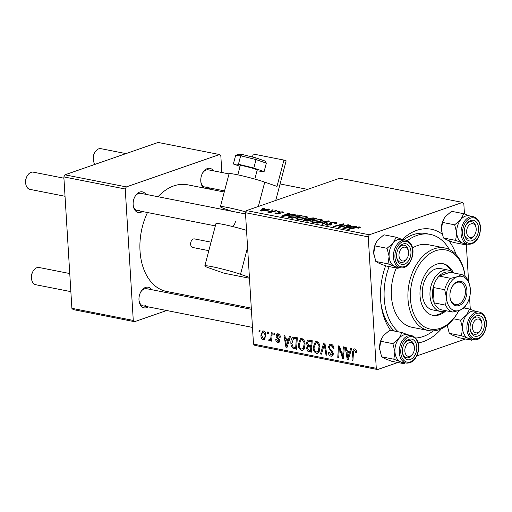 <?xml version="1.0" encoding="UTF-8"?>
<svg xmlns="http://www.w3.org/2000/svg" width="512" height="512" viewBox="0 0 512 512"><rect width="100%" height="100%" fill="white"/><g stroke="black" fill="none" stroke-linecap="round" stroke-linejoin="round"><path stroke-width="0.77" d="M148.275 306.886A10.522 7.034 -78.9 0 1 146.771 307.642A10.522 7.034 -78.9 0 1 139.053 300.819A10.522 7.034 -78.9 0 1 140.832 291.802A10.522 7.034 -78.9 0 1 145.536 287.424A10.522 7.034 -78.9 0 1 151.661 289.683M251.373 309.325L146.566 288.678A8.768 5.862 101.1 0 0 144.358 288.858A8.768 5.862 101.1 0 0 140.634 292.173M142.438 211.533A10.522 7.034 -78.9 0 1 140.941 212.288A10.522 7.034 -78.9 0 1 133.222 205.466A10.522 7.034 -78.9 0 1 135.002 196.448A10.522 7.034 -78.9 0 1 139.706 192.07A10.522 7.034 -78.9 0 1 145.83 194.33M245.536 213.971L140.736 193.325A8.768 5.862 101.1 0 0 138.528 193.504A8.768 5.862 101.1 0 0 134.803 196.819M203.738 187.974A10.522 7.034 -78.9 0 1 200.851 181.978A10.522 7.034 -78.9 0 1 202.624 172.954A10.522 7.034 -78.9 0 1 207.328 168.582A10.522 7.034 -78.9 0 1 213.459 170.842M210.067 188.045A10.522 7.034 -78.9 0 1 208.563 188.8A10.522 7.034 -78.9 0 1 208.32 188.877M229.018 173.907L208.365 169.837A8.768 5.862 101.1 0 0 206.15 170.016A8.768 5.862 101.1 0 0 202.426 173.331M402.221 239.475A57.856 38.694 -78.9 0 1 416.646 230.387A57.856 38.694 -78.9 0 1 442.099 234.067M448.838 240.717A57.856 38.694 -78.9 0 1 456.09 254.534M441.466 328.749A57.856 38.694 -78.9 0 1 423.45 341.581A57.856 38.694 -78.9 0 1 418.227 342.899M449.28 249.446A52.595 35.174 101.1 0 0 430.214 234.374L426.381 233.619A52.595 35.174 101.1 0 0 413.12 234.688A52.595 35.174 101.1 0 0 403.75 239.782M224.256 192.013L187.552 184.787A54.349 36.346 101.1 0 0 173.856 185.888A54.349 36.346 101.1 0 0 158.016 196.73M147.482 212.525A54.349 36.346 101.1 0 0 166.547 291.437L251.296 308.134M470.285 309.306L469.555 297.402M468.57 281.325L466.317 244.403M464.454 213.952L463.821 203.68L462.528 202.413L339.744 178.221L246.554 210.592L369.331 234.778L462.528 202.413M297.786 217.414L306.547 216.499L307.75 217.146L306.003 218.362L301.075 219.405L297.152 219.322L295.923 218.63L297.786 217.414L297.818 217.971M290.822 214.701L295.213 214.323L282.694 216.41L281.555 216.186L288.691 213.043L289.626 213.222L287.648 214.074L290.822 214.701L290.848 215.053M359.411 226.912L360.288 227.347L358.554 228.166L357.51 228.019L358.323 227.782L358.374 227.238L348.582 229.389L347.635 229.203L354.874 227.296L359.411 226.912L359.469 227.891M358.342 228.134L358.374 227.238M335.738 223.789L335.699 223.168L334.758 222.586L331.539 222.72L331.053 223.021L332.051 223.994L331.277 224.832L326.554 225.114L325.338 224.512L326.547 223.693L327.565 223.846L326.739 224.365L327.558 224.774L330.298 224.666L330.694 224.339L329.504 223.251L330.528 222.56L335.795 222.259L337.171 222.899L335.738 223.789L334.707 223.642L335.75 223.053L335.795 223.77M330.323 225.094L330.694 224.339M316.147 223.002L328.422 220.87L329.613 221.101L322.618 224.275L321.677 224.09L327.674 221.37L317.152 223.2L316.147 223.002M312.666 220.346L321.427 219.43L322.63 220.077L320.883 221.293L315.955 222.336L312.038 222.253L310.81 221.562L312.666 220.346L312.698 220.902M262.406 208.512L264.749 208.32L262.406 208.512M303.68 220.467L304.339 219.571L307.616 219.104L308.186 218.298L313.363 217.901L316.954 218.605L307.072 221.216L303.405 220.192M307.635 219.443L307.386 218.848M352.096 226.771L356.486 226.394L343.968 228.48L342.829 228.256L349.965 225.114L350.899 225.299L348.922 226.15L352.096 226.771L352.122 227.123M342.042 226.33L348.102 224.742L349.043 224.928L339.149 227.533L338.163 227.341L342.701 224.371L334.362 226.592L333.414 226.406L343.29 223.795L344.275 223.994L339.77 226.957L342.042 226.33L342.067 226.765M282.861 211.834L283.955 212.358L282.912 213.024L281.875 212.877L282.662 212.397L282.061 212.09L279.904 212.173L279.571 212.397L280.352 213.229L279.706 213.696L276.019 213.914L274.97 213.408L275.75 212.858L276.787 212.998L276.826 213.658L278.637 213.562L279.04 213.37L278.272 212.486L278.906 212.013L282.861 211.834L282.938 213.018M279.571 212.397L279.936 213.606M276.787 212.998L276.845 214.022M279.066 213.875L278.816 213.03M288.928 217.581C288.154 217.075 288.595 216.557 290.266 216.038L297.779 214.938L302.067 215.674L292.192 218.285L288.474 217.165M261.677 209.702L268.339 208.973L269.274 209.478L268.128 210.246L261.306 211.014L260.41 210.528L261.677 209.702L261.715 210.323M271.008 210.208L273.35 210.016L271.008 210.208M273.101 211.296L276.006 210.541L276.947 210.726L269.766 212.621L268.826 212.435L270.317 212.045L267.034 212.026L273.101 211.296L273.126 211.738M277.286 211.443L279.629 211.258L277.286 211.443M298.208 344.544L300.563 338.534L301.69 338.464C303.782 339.36 304.909 341.267 305.075 344.166L304.173 349.146L302.816 350.336L301.619 350.4C299.469 349.472 298.33 347.52 298.208 344.544L299.123 344.224M288.57 339.206L289.472 336.205L290.477 336.403L287.04 347.379L285.907 347.155L283.955 335.117L284.89 335.302L285.389 338.579L288.57 339.206L289.728 338.803M355.923 349.773L354.579 350.24L353.491 352.218L352.928 360.358L351.987 360.173L352.57 351.744L353.798 348.909L354.554 348.877C355.776 349.222 356.442 350.208 356.544 351.84L356.531 352.896L355.603 352.864L355.629 351.853L354.189 350.266L355.859 349.683M328.346 347.136L329.766 344.262L330.944 344.224C332.826 344.723 333.837 346.24 333.958 348.762L333.037 348.723L332.691 346.938L330.963 345.587L330.112 345.619L329.267 347.206L329.574 348.288L332.122 350.771L333.331 353.555L332.128 356.16L331.021 356.192C329.395 355.744 328.448 354.432 328.192 352.262L329.107 352.064L330.97 354.822L331.725 354.803L332.41 353.446L328.346 347.136L329.274 346.816M320.499 353.971L323.686 342.944L324.877 343.181L326.97 355.245L326.029 355.059L324.237 344.717L321.498 354.163L320.499 353.971L321.677 353.555M313.088 347.475L315.443 341.466L316.576 341.395C318.662 342.298 319.795 344.198 319.962 347.098L319.053 352.077L317.696 353.267L316.506 353.331C314.349 352.403 313.21 350.451 313.088 347.475L314.01 347.155M258.97 331.859L259.078 330.221L260.013 330.4L259.917 332.045L258.97 331.859L259.949 331.52M253.498 344.096L376.275 368.288L377.574 369.555L254.797 345.37L253.498 344.096L245.459 212.691L246.554 210.592M376.275 368.288L368.237 236.877L245.459 212.691M306.278 343.142L307.725 340.026L312.218 340.685L311.424 352.179L307.878 351.29L306.483 348.378L307.539 345.741L306.278 343.142L307.219 342.81M349.843 351.277L350.746 348.275L351.75 348.474L348.314 359.45L347.174 359.226L345.229 347.187L346.163 347.373L346.662 350.65L349.843 351.277L351.002 350.874M342.848 353.83L343.366 346.822L344.307 347.008L343.494 358.496L342.515 358.304L339.341 347.795L338.707 357.555L337.766 357.37L338.56 345.875L339.539 346.067L342.726 356.57L342.848 353.83L343.853 353.478M279.283 334.426L276.89 335.936L279.814 340.518L278.848 342.541L278.01 342.573C276.704 342.272 275.949 341.267 275.731 339.552L276.653 339.584L277.99 341.51L278.893 340.518L278.758 339.808L276.531 337.498L275.968 335.846L277.011 333.824L278.01 333.798C279.437 334.15 280.237 335.264 280.41 337.139L279.501 337.267L278.035 334.861L277.44 334.88L279.13 334.291M277.99 341.51L279.814 340.998M293.261 337.229L297.331 337.754L296.544 349.248L293.158 348.429C291.674 347.232 290.925 345.542 290.899 343.366C290.662 340.352 291.45 338.304 293.261 337.229L293.107 337.28M260.909 335.661L262.637 330.989L263.482 330.931C264.973 331.482 265.779 332.768 265.907 334.79L264.224 339.629L263.296 339.674C261.792 339.066 260.992 337.728 260.909 335.661L261.824 335.341M267.571 333.555L267.686 331.91L268.614 332.096L268.525 333.741L267.571 333.555L268.55 333.216M269.555 339.546C270.586 338.957 271.066 337.76 271.008 335.955L271.27 332.621L272.211 332.806L271.642 341.165L270.694 340.979L270.822 339.251L269.434 340.883L268.781 340.448L269.069 339.181L269.818 339.526L271.802 338.835M273.85 334.79L273.965 333.152L274.893 333.331L274.803 334.982L273.85 334.79L274.829 334.451M377.574 369.555L397.882 362.502M416.819 355.923L465.504 339.014M380.877 302.829A52.595 35.174 101.1 0 0 394.477 331.072M223.021 191.77L222.95 190.579M221.843 172.493L220.826 155.808L219.526 154.541L158.138 142.445L64.941 174.816L126.33 186.906L219.526 154.541M133.274 320.416L134.573 321.683L73.184 309.587L71.885 308.32L133.274 320.416L125.242 189.005L63.846 176.915L64.941 174.816M71.885 308.32L63.846 176.915M134.573 321.683L166.72 310.515M199.546 299.117L201.709 298.362M126.33 186.906L125.242 189.005M139.014 300.397A8.768 5.862 101.1 0 0 143.181 305.882A8.768 5.862 101.1 0 0 145.389 305.702M200.806 181.555A8.768 5.862 101.1 0 0 204.973 187.04A8.768 5.862 101.1 0 0 207.181 186.861M133.178 205.043A8.768 5.862 101.1 0 0 137.35 210.528A8.768 5.862 101.1 0 0 139.558 210.349M390.554 330.298A57.856 38.694 -78.9 0 1 381.018 304.064A57.856 38.694 -78.9 0 1 385.606 265.843M369.331 234.778L368.237 236.877M310.022 350.541L307.878 351.29M307.411 348.051L306.483 348.378M308.8 345.306L307.539 345.741M310.573 350.65L310.822 347.066L307.821 346.963L307.411 348.506L308.979 350.336L310.573 350.65L311.552 350.31M311.802 346.726L310.822 347.066M311.885 345.466L307.821 346.963M311.891 345.382L310.912 345.728L311.181 341.843L308.09 341.472L311.027 340.454M312.16 341.504L311.181 341.843M311.136 340.474L308.525 341.382L307.213 343.36L308.941 345.338L310.912 345.728M318.682 352.576L316.506 353.331M318.266 351.027L319.027 346.854C318.906 344.787 318.099 343.418 316.589 342.758L315.859 342.803L314.029 347.782C314.118 349.888 314.925 351.283 316.448 351.962L319.706 350.528M319.91 346.547L319.027 346.854M318.093 342.24L316.589 342.758M326.886 354.758L326.029 355.059M325.088 344.422L324.237 344.717M333.933 348.41L333.037 348.723M333.888 348.038L333.024 348.346M333.574 346.63L332.691 346.938M332.576 345.03L330.963 345.587M332.922 355.533L331.021 356.192M328.813 352.045L328.192 352.262M333.293 353.139L332.41 353.446M332.954 351.994L331.994 352.326M356.557 352.538L355.603 352.864M356.525 351.546L355.629 351.853M352.966 359.834L351.987 360.173M353.574 351.398L352.57 351.744M348.531 358.752L347.174 359.226M348.39 355.808L349.414 352.55L346.88 352.051L347.795 358.074L348.39 355.808L349.587 355.392M350.605 352.141L349.414 352.55M348.864 357.702L347.795 358.074M349.376 351.187L346.88 352.051M343.533 357.952L342.515 358.304M340.013 347.558L339.341 347.795M338.746 357.03L337.766 357.37M343.654 356.243L342.726 356.57M280.397 336.954L279.501 337.267M279.456 342.067L278.01 342.573M279.782 340.211L278.893 340.518M279.603 339.514L278.758 339.808M277.491 337.165L276.531 337.498M276.915 335.52L275.968 335.846M287.258 346.682L285.907 347.155M287.117 343.738L288.141 340.48L285.606 339.981L286.522 346.003L287.117 343.738L288.314 343.322M289.331 340.07L288.141 340.48M287.59 345.632L286.522 346.003M288.102 339.11L285.606 339.981M295.379 347.661L293.158 348.429M291.814 343.053L290.899 343.366M295.693 347.718L296.301 338.912L293.498 338.675L291.834 343.629L293.152 347.021L295.693 347.718L296.672 347.379M297.274 338.573L296.301 338.912M297.325 337.907L295.104 338.675M303.802 349.645L301.619 350.4M303.379 348.09L304.141 343.923C304.026 341.856 303.213 340.486 301.709 339.827L300.979 339.872L299.149 344.851C299.238 346.957 300.045 348.346 301.568 349.03L304.819 347.59M305.03 343.616L304.141 343.923M303.206 339.302L301.709 339.827M264.979 339.091L263.296 339.674M264.685 331.61L263.546 332.006C262.221 332.448 261.651 333.728 261.837 335.846L263.27 338.611L265.581 337.946M263.27 338.611C264.634 338.208 265.21 336.915 264.986 334.739L263.546 332.006L263.123 332.032L264.595 331.52M265.875 334.426L264.986 334.739M271.674 340.64L270.694 340.979M271.795 338.918L270.822 339.251M270.598 339.814L268.781 340.448M263.84 208.57L263.814 208.141M313.395 218.438L313.363 217.901M304.41 220.685L304.339 219.571M308.262 219.514L308.186 218.298M307.315 221.152L307.283 220.723L310.362 219.91L308.851 219.616L305.306 219.738L304.845 220.774M310.387 220.339L310.362 219.91M305.722 220.947L305.69 220.41L307.283 220.723M305.306 219.738L305.69 220.41M311.546 220.032L311.52 219.61L314.854 218.726L312.147 218.221L309.094 218.49L308.55 218.842L308.595 219.565M314.88 219.155L314.854 218.726M309.581 219.757L309.549 219.219L311.52 219.61M309.094 218.49C308.314 218.81 308.467 219.053 309.549 219.219M321.523 221.043L321.427 219.43M315.866 221.971L319.994 221.094L321.229 220.25L320.384 219.757L313.504 220.563L312.198 221.427L313.043 221.92L315.866 221.971L315.891 222.342M320.026 221.568L319.994 221.094M313.075 222.387L313.043 221.92M328.467 221.619L328.422 220.87M327.712 221.965L327.674 221.37M335.885 223.738L335.795 222.259M326.438 225.088L326.362 223.757M326.637 225.126L326.547 223.693M327.59 225.254L327.558 224.774M330.733 224.998L330.701 224.429M330.637 224.262L330.528 222.56M354.906 227.725L354.874 227.296M355.501 226.56L355.482 226.195M350.003 225.683L349.965 225.114M348.954 226.688L348.922 226.15M346.893 227.629L350.611 227.014L348.07 226.515L344.442 228.077L346.893 227.629L346.912 227.994M350.63 227.373L350.611 227.014M344.461 228.397L344.442 228.077M348.128 225.171L348.102 224.742M342.746 225.05L342.701 224.371M343.341 224.634L343.29 223.795M339.795 227.366L339.77 226.957M275.808 213.869L275.75 212.858M278.662 213.946L278.637 213.562M278.976 213.165L278.906 212.013M294.227 214.49L294.208 214.125M288.73 213.613L288.691 213.043M287.68 214.618L287.648 214.074M285.619 215.558L289.338 214.944L286.797 214.438L283.168 216.006L285.619 215.558L285.638 215.917M289.357 215.302L289.338 214.944M283.187 216.326L283.168 216.006M299.45 215.693L299.418 215.155M290.304 216.589L290.266 216.038M297.811 215.398L297.779 214.938M292.403 217.792L299.974 215.795L291.142 216.243L290.016 217.248L292.403 217.792L292.429 218.221M300 216.224L299.974 215.795M290.054 217.862L289.837 217.037L289.882 217.83M306.643 218.112L306.547 216.499M300.986 219.034L305.114 218.163L306.349 217.318L305.498 216.826L298.624 217.632L297.318 218.496L298.163 218.989L300.986 219.034L301.005 219.411M305.139 218.637L305.114 218.163M298.189 219.456L298.163 218.989M268.41 210.144L268.339 208.973M261.67 211.078L261.638 210.483L267.104 210.099L267.571 209.235L262.605 209.888L262.131 211.13M267.136 210.554L267.104 210.099M268.102 210.259L267.571 209.235M272.448 210.266L272.422 209.837M276.032 210.97L276.006 210.541M270.342 212.474L270.317 212.045M268.384 212.262L268.352 211.763M268.646 212.25L268.627 211.923M278.726 211.501L278.701 211.072M409.203 342.694A7.014 4.691 101.1 0 0 404.838 351.098A7.014 4.691 101.1 0 0 410.029 356.173A7.014 4.691 101.1 0 0 413.165 353.261A7.014 4.691 101.1 0 0 414.349 347.245A7.014 4.691 101.1 0 0 409.203 342.694M413.165 353.261L412.768 353.958A8.768 5.862 -78.9 0 1 408.851 357.606A8.768 5.862 -78.9 0 1 406.643 357.786A8.768 5.862 -78.9 0 1 402.477 352.301A8.768 5.862 101.1 0 0 406.643 357.786A8.768 5.862 101.1 0 0 412.973 353.581M414.291 346.867A8.768 5.862 101.1 0 0 410.029 340.582A8.768 5.862 101.1 0 0 404.096 344.077A8.768 5.862 -78.9 0 1 407.821 340.762A8.768 5.862 -78.9 0 1 410.029 340.582A8.768 5.862 -78.9 0 1 414.253 346.445L414.349 347.245M31.526 278.854L31.43 278.054A7.014 4.691 -78.9 0 1 32.614 272.038L33.011 271.334A8.768 5.862 101.1 0 0 31.526 278.854A8.768 5.862 101.1 0 0 35.75 284.717L70.867 291.635M69.76 273.549L39.136 267.514A8.768 5.862 101.1 0 0 36.928 267.693A8.768 5.862 101.1 0 0 33.011 271.334M25.696 183.501L25.6 182.701A7.014 4.691 -78.9 0 1 26.784 176.685L27.174 175.987A8.768 5.862 101.1 0 0 25.696 183.501A8.768 5.862 101.1 0 0 29.914 189.363L65.037 196.282M63.93 178.195L33.306 172.16A8.768 5.862 101.1 0 0 31.098 172.339A8.768 5.862 101.1 0 0 27.174 175.987M403.373 247.341A7.014 4.691 101.1 0 0 399.002 255.744A7.014 4.691 101.1 0 0 404.198 260.819A7.014 4.691 101.1 0 0 407.328 257.907A7.014 4.691 101.1 0 0 408.512 251.891A7.014 4.691 101.1 0 0 403.373 247.341M407.328 257.907L406.938 258.605A8.768 5.862 -78.9 0 1 403.021 262.253A8.768 5.862 -78.9 0 1 400.813 262.432A8.768 5.862 -78.9 0 1 396.646 256.947A8.768 5.862 101.1 0 0 397.587 259.84A8.768 5.862 101.1 0 0 400.813 262.432A8.768 5.862 101.1 0 0 407.142 258.227M408.461 251.514A8.768 5.862 101.1 0 0 407.424 247.821A8.768 5.862 101.1 0 0 404.198 245.229A8.768 5.862 101.1 0 0 398.266 248.723A8.768 5.862 -78.9 0 1 401.99 245.408A8.768 5.862 -78.9 0 1 404.198 245.229A8.768 5.862 -78.9 0 1 408.416 251.091L408.512 251.891M477.651 332.685A7.014 4.691 101.1 0 0 480.787 329.766A7.014 4.691 101.1 0 0 481.971 323.757A7.014 4.691 101.1 0 0 476.832 319.206A7.014 4.691 101.1 0 0 472.461 327.61A7.014 4.691 101.1 0 0 477.651 332.685M481.92 323.379A8.768 5.862 101.1 0 0 480.877 319.686A8.768 5.862 101.1 0 0 477.658 317.094A8.768 5.862 101.1 0 0 471.725 320.589A8.768 5.862 -78.9 0 1 475.45 317.274A8.768 5.862 -78.9 0 1 477.658 317.094A8.768 5.862 -78.9 0 1 481.875 322.957L481.971 323.757M480.787 329.766L480.397 330.47A8.768 5.862 -78.9 0 1 476.48 334.118A8.768 5.862 -78.9 0 1 474.266 334.298A8.768 5.862 -78.9 0 1 470.099 328.813A8.768 5.862 101.1 0 0 471.046 331.706A8.768 5.862 101.1 0 0 474.266 334.298A8.768 5.862 101.1 0 0 480.595 330.093M471.821 237.331A7.014 4.691 101.1 0 0 474.957 234.413A7.014 4.691 101.1 0 0 476.141 228.403A7.014 4.691 101.1 0 0 470.995 223.853A7.014 4.691 101.1 0 0 466.63 232.256A7.014 4.691 101.1 0 0 471.821 237.331M476.09 228.026A8.768 5.862 101.1 0 0 471.827 221.741A8.768 5.862 101.1 0 0 465.888 225.235A8.768 5.862 -78.9 0 1 469.613 221.92A8.768 5.862 -78.9 0 1 471.827 221.741A8.768 5.862 -78.9 0 1 476.045 227.603L476.141 228.403M474.957 234.413L474.566 235.117A8.768 5.862 -78.9 0 1 470.643 238.765A8.768 5.862 -78.9 0 1 468.435 238.944A8.768 5.862 -78.9 0 1 464.269 233.459A8.768 5.862 101.1 0 0 468.435 238.944A8.768 5.862 101.1 0 0 474.765 234.739M125.99 153.613L100.928 148.672A8.768 5.862 101.1 0 0 98.72 148.851A8.768 5.862 101.1 0 0 94.803 152.493A8.768 5.862 101.1 0 0 93.325 160.013A8.768 5.862 101.1 0 0 95.053 164.352M93.325 160.013L93.229 159.213A7.014 4.691 -78.9 0 1 94.413 153.197L94.803 152.493M401.997 362.227A14.029 9.382 -78.9 0 1 400.435 361.76A14.029 9.382 101.1 0 1 394.938 351.75A14.029 9.382 -78.9 0 1 395.808 344.563A14.029 9.382 101.1 0 0 401.792 362.189L406.138 363.046A14.029 9.382 -78.9 0 1 400.16 345.421A14.029 9.382 -78.9 0 1 411.558 335.52L407.213 334.669A14.029 9.382 101.1 0 0 395.808 344.563A14.029 9.382 -78.9 0 1 399.008 338.413L392.877 343.654L394.938 351.75L393.83 359.219L400.435 361.76L403.872 363.68L405.094 362.842M403.098 346.541A10.522 7.034 -78.9 0 1 404.294 343.699A10.522 7.034 -78.9 0 1 413.606 339.987A10.522 7.034 -78.9 0 1 416.134 352.333A10.522 7.034 -78.9 0 1 408.64 359.846A10.522 7.034 -78.9 0 1 402.522 352.723A10.522 7.034 -78.9 0 1 403.098 346.541M403.872 363.68L391.686 361.28L385.088 358.739L381.651 356.819L379.59 348.723L380.698 341.254L392.877 343.654M381.651 356.819L393.83 359.219M380.698 341.254L382.138 337.613L383.661 335.392L389.786 330.15L401.965 332.55L399.008 338.413A14.029 9.382 -78.9 0 1 407.424 334.707M407.898 334.803L401.965 332.55M379.706 349.952A14.029 9.382 -78.9 0 1 379.686 349.786A14.029 9.382 -78.9 0 1 379.59 348.723A14.029 9.382 -78.9 0 1 382.061 337.76A14.029 9.382 -78.9 0 1 382.099 337.683M373.875 254.598A14.029 9.382 -78.9 0 1 373.856 254.432A14.029 9.382 -78.9 0 1 373.76 253.37L374.867 245.901L387.046 248.301L389.107 256.397L388 263.866L394.605 266.406L398.035 268.326L399.264 267.488M398.035 268.326L385.856 265.926L379.251 263.386L375.821 261.466L373.76 253.37A14.029 9.382 -78.9 0 1 376.224 242.406A14.029 9.382 -78.9 0 1 376.275 242.323M409.683 246.874A10.522 7.034 -78.9 0 1 407.904 261.594A10.522 7.034 -78.9 0 1 397.882 261.293A10.522 7.034 -78.9 0 1 396.685 257.37A10.522 7.034 -78.9 0 1 398.464 248.346A10.522 7.034 -78.9 0 1 409.683 246.874M405.728 240.166L401.376 239.315A14.029 9.382 101.1 0 0 390.88 246.81A14.029 9.382 101.1 0 0 390.803 262.688A14.029 9.382 101.1 0 0 395.955 266.835L400.307 267.693A14.029 9.382 -78.9 0 1 395.149 263.546A14.029 9.382 -78.9 0 1 395.232 247.667A14.029 9.382 -78.9 0 1 405.728 240.166C408.032 240.666 409.862 242.118 411.213 244.531C416.608 253.235 408.89 270.067 400.307 267.693M374.867 245.901L376.307 242.259L377.824 240.038L383.949 234.797L396.134 237.197L393.171 243.059L387.046 248.301M402.061 239.45L396.134 237.197M375.821 261.466L388 263.866M396.166 266.88A14.029 9.382 -78.9 0 1 394.605 266.406A14.029 9.382 -78.9 0 1 389.107 256.397A14.029 9.382 -78.9 0 1 393.171 243.059A14.029 9.382 101.1 0 1 401.587 239.354M469.626 338.739A14.029 9.382 101.1 0 1 468.058 338.272A14.029 9.382 -78.9 0 1 464.256 334.554A14.029 9.382 101.1 0 0 469.414 338.701L473.766 339.558A14.029 9.382 -78.9 0 1 468.608 335.411A14.029 9.382 -78.9 0 1 468.685 319.533A14.029 9.382 -78.9 0 1 479.187 312.032L474.835 311.174A14.029 9.382 101.1 0 0 464.339 318.675A14.029 9.382 101.1 0 0 464.262 334.554A14.029 9.382 -78.9 0 1 462.566 328.262L461.459 335.731L468.058 338.272L471.494 340.192L472.723 339.354M471.341 333.158A10.522 7.034 -78.9 0 1 470.144 329.235A10.522 7.034 -78.9 0 1 471.923 320.211A10.522 7.034 -78.9 0 1 483.142 318.739A10.522 7.034 -78.9 0 1 481.363 333.453A10.522 7.034 -78.9 0 1 471.341 333.158M471.494 340.192L459.315 337.792L452.71 335.251L449.28 333.331L461.459 335.731M449.28 333.331L447.219 325.235A14.029 9.382 -78.9 0 1 447.213 325.178M460.506 320.166L462.566 328.262A14.029 9.382 -78.9 0 1 466.63 314.925L460.506 320.166L453.555 318.797M463.923 307.942L469.594 309.062L466.63 314.925A14.029 9.382 -78.9 0 1 475.046 311.219M475.52 311.315L469.594 309.062M447.334 326.464A14.029 9.382 -78.9 0 1 447.315 326.298A14.029 9.382 -78.9 0 1 447.219 325.235M443.443 237.978L455.629 240.378L462.227 242.918L465.664 244.838L453.485 242.438L446.88 239.898L443.443 237.978L441.389 229.882A14.029 9.382 -78.9 0 1 442.253 222.694A14.029 9.382 -78.9 0 1 443.853 218.918A14.029 9.382 -78.9 0 1 443.891 218.842M441.504 231.11A14.029 9.382 -78.9 0 1 441.485 230.944A14.029 9.382 -78.9 0 1 441.389 229.882L442.496 222.413L443.93 218.771L445.453 216.55L451.578 211.309L463.757 213.709L460.8 219.571L454.675 224.813L456.736 232.909L455.629 240.378M477.926 233.491A10.522 7.034 -78.9 0 1 470.432 241.005A10.522 7.034 -78.9 0 1 464.314 233.882A10.522 7.034 -78.9 0 1 464.89 227.693A10.522 7.034 -78.9 0 1 466.093 224.858A10.522 7.034 -78.9 0 1 475.405 221.146A10.522 7.034 -78.9 0 1 477.926 233.491M473.35 216.678L469.005 215.827A14.029 9.382 101.1 0 0 457.606 225.722A14.029 9.382 101.1 0 0 463.584 243.347L467.93 244.205A14.029 9.382 -78.9 0 1 461.952 226.579A14.029 9.382 -78.9 0 1 473.35 216.678C479.622 219.123 481.734 225.005 479.686 234.323C477.165 241.357 473.242 244.646 467.93 244.205M465.664 244.838L466.893 244M442.496 222.413L454.675 224.813M469.69 215.962L463.757 213.709M463.795 243.386A14.029 9.382 -78.9 0 1 462.227 242.918A14.029 9.382 -78.9 0 1 456.736 232.909A14.029 9.382 -78.9 0 1 460.8 219.571A14.029 9.382 -78.9 0 1 469.216 215.866M453.299 272.659A26.298 17.587 101.1 0 0 443.04 263.706A26.298 17.587 101.1 0 0 436.41 264.243A26.298 17.587 101.1 0 0 420.058 290.95A26.298 17.587 101.1 0 0 432.87 315.315A26.298 17.587 101.1 0 0 439.501 314.784A26.298 17.587 101.1 0 0 445.766 310.925M432.237 315.168A26.298 17.587 101.1 0 0 438.221 314.528A26.298 17.587 101.1 0 0 443.539 311.488M451.456 271.29A26.298 17.587 101.1 0 0 442.394 263.597M458.349 311.488L457.952 312.192A42.08 28.141 -78.9 0 1 439.149 329.69A42.08 28.141 -78.9 0 1 428.544 330.541A42.08 28.141 -78.9 0 1 408.038 291.558A42.08 28.141 -78.9 0 1 434.202 248.826A42.08 28.141 -78.9 0 1 444.806 247.974A42.08 28.141 -78.9 0 1 465.062 276.109L465.107 276.48A40.326 26.97 101.1 0 0 435.584 250.765A40.326 26.97 101.1 0 0 410.477 299.053A40.326 26.97 101.1 0 0 440.326 328.256A40.326 26.97 101.1 0 0 458.349 311.488A40.326 26.97 101.1 0 0 458.835 310.592M444.806 247.974L428.186 244.698A42.08 28.141 101.1 0 0 417.574 245.549A42.08 28.141 101.1 0 0 412.506 247.974M396.333 267.994A42.08 28.141 101.1 0 0 411.917 327.27L428.544 330.541M430.214 234.374A52.595 35.174 101.1 0 0 416.96 235.443A52.595 35.174 101.1 0 0 407.36 240.71M389.146 266.579A52.595 35.174 101.1 0 0 398.31 331.827M415.731 338.003A52.595 35.174 101.1 0 0 423.142 336.525A52.595 35.174 101.1 0 0 433.235 330.874M446.195 310.758A21.037 14.067 -78.9 0 1 440.282 311.411L432.608 309.901A21.037 14.067 -78.9 0 1 422.355 290.406A21.037 14.067 -78.9 0 1 435.437 269.043A21.037 14.067 -78.9 0 1 440.742 268.614L448.416 270.131A21.037 14.067 -78.9 0 1 453.638 272.973M466.899 290.598A12.448 8.326 -78.9 0 1 459.488 305.376A12.448 8.326 -78.9 0 1 450.022 297.434A12.448 8.326 -78.9 0 1 449.933 296.486A12.448 8.326 -78.9 0 1 452.122 286.758A12.448 8.326 -78.9 0 1 461.146 281.402A12.448 8.326 -78.9 0 1 466.899 290.598M449.99 297.184A11.398 7.622 101.1 0 0 455.45 304.57A11.398 7.622 101.1 0 0 465.414 290.694A11.398 7.622 101.1 0 0 459.853 282.208A11.398 7.622 101.1 0 0 452.006 286.976M440.282 311.411A21.037 14.067 -78.9 0 1 430.01 295.75A21.037 14.067 -78.9 0 1 448.416 270.131M450.63 278.342L439.123 276.077L450.074 272.275A19.283 12.896 101.1 0 0 439.123 276.077A19.283 12.896 101.1 0 0 433.21 287.45A19.283 12.896 101.1 0 0 432.486 295.584A19.283 12.896 101.1 0 0 434.15 302.893A19.283 12.896 101.1 0 0 441.184 309.773L452.691 312.038A19.283 12.896 -78.9 0 1 445.664 305.158L446.47 297.69L444.717 289.722A19.283 12.896 -78.9 0 1 450.63 278.342L457.389 276.698L461.587 274.541A19.283 12.896 -78.9 0 1 468.614 281.421L470.195 287.654M444.717 289.722L433.21 287.45L434.15 302.893L445.664 305.158M450.074 272.275L461.587 274.541M467.283 303.098A17.53 11.725 101.1 0 0 470.368 289.389A17.53 11.725 101.1 0 0 470.246 288.064A17.53 11.725 101.1 0 0 457.389 276.698A17.53 11.725 101.1 0 0 446.47 297.69A17.53 11.725 101.1 0 0 459.45 310.387A17.53 11.725 101.1 0 0 467.283 303.098L466.893 303.802A19.283 12.896 -78.9 0 1 463.648 308.237L459.45 310.387L452.691 312.038M237.818 174.835L240.256 165.574A8.768 0.608 14.7 0 1 245.837 166.451A8.768 0.608 14.7 0 1 255.13 169.062A8.768 0.608 14.7 0 1 257.21 170.035L254.835 179.078M208.826 250.662L192.781 247.501A4.384 2.931 -78.9 0 1 192.518 247.43A4.384 2.931 -78.9 0 1 190.797 242.438A4.384 2.931 -78.9 0 1 194.477 238.906L211.066 242.17M252.448 157.011L253.229 154.022L283.923 160.07L277.005 186.387L264.755 182.138A21.037 1.466 -165.3 0 0 242.445 175.872A21.037 1.466 -165.3 0 0 229.056 173.76L220.39 206.714A21.037 1.466 -165.3 0 0 225.389 209.037L231.808 211.27M245.85 211.936A21.037 1.466 -165.3 0 0 220.39 206.714M249.414 277.376L240.512 274.285A21.037 1.466 -165.3 0 0 218.202 268.019A21.037 1.466 -165.3 0 0 204.819 265.914A21.037 1.466 -165.3 0 0 209.818 268.243L224.294 273.267L249.466 278.227M232.832 226.586A8.768 5.862 101.1 0 0 235.418 221.747M275.731 200.454L286.15 160.845L283.923 160.07M246.541 230.355A21.037 1.466 -165.3 0 0 215.942 223.622L204.819 265.914M242.4 154.534L255.898 157.862L242.31 154.502L240.672 155.776L238.445 164.237L253.824 168.038L264.109 171.603L256.992 170.874M237.952 154.33L235.584 155.546L233.357 164.006L238.445 164.237M255.853 157.856L256.045 159.578L253.824 168.038M255.898 157.862L265.056 161.043L266.336 163.149L264.109 171.603M240.058 166.33L233.357 164.006M242.31 154.502L237.517 154.266M311.514 350.906L309.133 351.731M311.859 345.882L309.306 346.771M311.936 340.634L309.434 341.498M325.632 347.552L324.736 347.866M331.654 350.317L330.317 350.784M341.85 353.338L341.024 353.619M340.762 349.92L339.962 350.195M278.976 338.534L277.946 338.893M296.627 348.006L294.31 348.806M272.019 335.603L271.008 335.955M325.837 222.816L325.798 222.189M331.61 224.704L331.539 223.558M340.147 226.752L340.096 226.003M341.594 225.843L341.542 225.03M291.085 218.067L291.053 217.523M401.581 345.862A12.973 8.678 101.1 0 0 405.856 361.766A12.973 8.678 101.1 0 0 417.651 353.011A12.973 8.678 101.1 0 0 413.376 337.101A12.973 8.678 101.1 0 0 401.581 345.862M411.059 245.19A12.973 8.678 101.1 0 0 398.701 244.819A12.973 8.678 101.1 0 0 396.506 262.976A12.973 8.678 101.1 0 0 408.864 263.341A12.973 8.678 101.1 0 0 411.059 245.19M469.965 334.842A12.973 8.678 101.1 0 0 482.323 335.206A12.973 8.678 101.1 0 0 484.518 317.056A12.973 8.678 101.1 0 0 472.16 316.685A12.973 8.678 101.1 0 0 469.965 334.842M479.45 234.17A12.973 8.678 101.1 0 0 475.168 218.259A12.973 8.678 101.1 0 0 463.373 227.021A12.973 8.678 101.1 0 0 467.648 242.925A12.973 8.678 101.1 0 0 479.45 234.17M258.342 206.496L264.755 182.138M240.512 274.285L247.584 247.405M266.336 163.149L256.045 159.578L240.672 155.776L235.584 155.546M317.229 351.917L319.514 351.123M315.859 342.803L317.926 342.086M330.112 345.619L332.352 344.838M331.725 354.803L333.331 354.246M293.498 338.675L296.582 337.606M302.349 348.986L304.634 348.192M300.979 339.872L303.046 339.155M312.198 221.427L312.25 222.291M321.229 220.25L321.286 221.146M326.739 224.365L326.79 225.152M330.707 224.39L330.746 224.992M358.797 227.462L358.835 228.09M282.662 212.397L282.701 212.998M276.25 213.37L276.288 213.958M279.072 213.312L279.104 213.862M297.318 218.496L297.37 219.36M306.349 217.318L306.4 218.214M252.474 327.411L143.181 305.882M137.35 210.528L215.347 225.894M307.603 189.389L280.07 183.962M224.55 190.893L204.973 187.04M406.138 363.046C411.45 363.488 415.366 360.198 417.894 353.165C419.942 343.846 417.83 337.965 411.558 335.52M473.766 339.558C482.342 341.926 490.067 325.101 484.672 316.397C483.322 313.984 481.491 312.525 479.187 312.032"/></g></svg>
